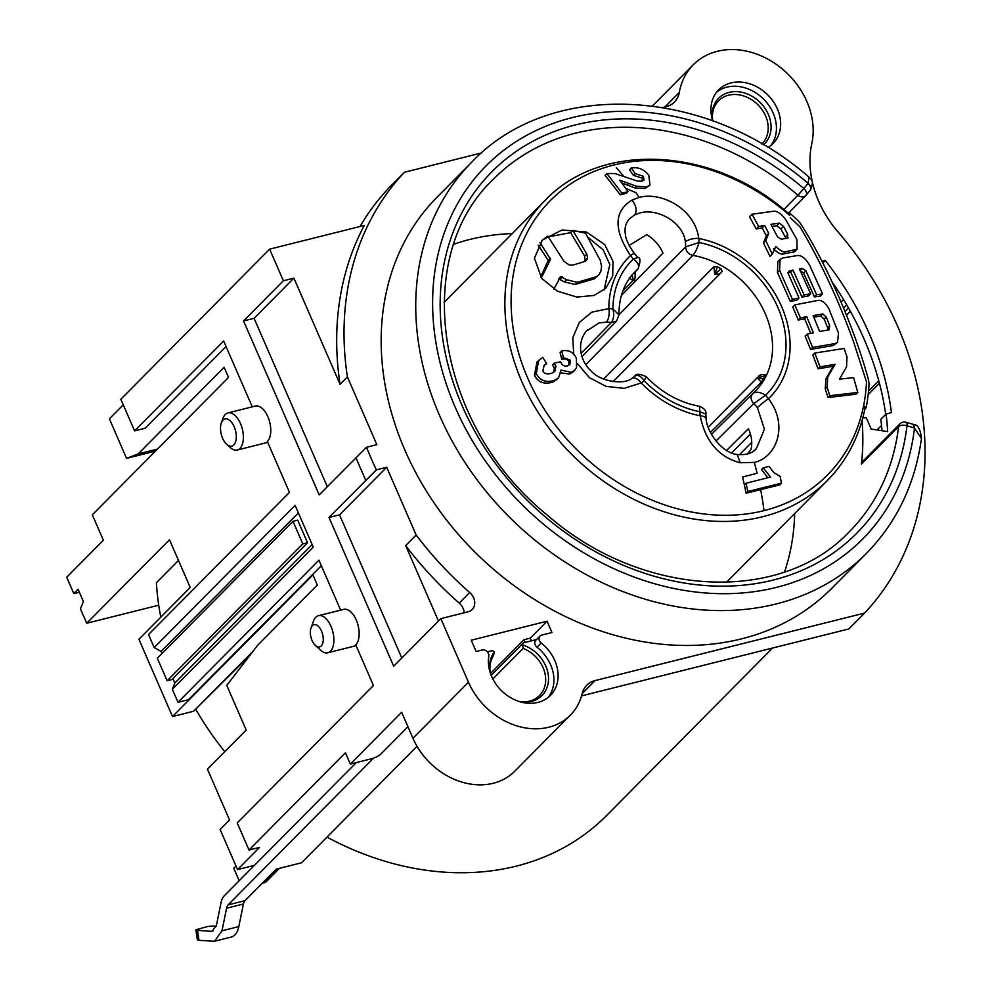 <?xml version="1.0" encoding="UTF-8"?>
<svg xmlns="http://www.w3.org/2000/svg" width="991" height="991" viewBox="0 0 991 991"><rect width="100%" height="100%" fill="white"/><g stroke="black" fill="none" stroke-linecap="round" stroke-linejoin="round"><path stroke-width="1.49" d="M788.737 271.608L792.986 269.998L804.11 294.946A195.351 50.306 -23.5 0 1 810.638 293.77L799.464 268.858L802.252 268.412L805.918 270.853L816.609 294.761L822.617 293.918L809.548 265.068C805.695 258.589 801.756 255.393 797.73 255.48L782.593 257.994L780.053 259.357L779.607 270.308L792.441 299.393L799.031 297.969L788.415 273.962L789.307 270.865M822.617 293.918L820.449 296.111L814.466 296.941L803.651 273.132L799.985 270.679M779.607 270.308L777.452 272.475L777.836 261.599L780.053 259.357M777.452 272.475L790.335 301.512L796.913 300.087L799.031 297.969M792.441 299.393L790.335 301.512M787.535 272.822L790.781 272.215L801.992 297.089L808.495 295.925L810.638 293.77M792.986 269.998L790.781 272.215M804.11 294.946L801.992 297.089M800.208 270.469L802.252 268.412M816.609 294.761L814.466 296.941M790.248 217.661L799.886 226.741L802.252 230.668C821.985 264.609 839.03 301.487 853.4 341.313L866.493 381.931A195.029 158.337 -135.3 0 1 863.632 405.641L866.122 407.846L864.846 409.122M633.41 175.32L635.132 173.586L643.469 176.311L643.927 180.176L641.858 181.192L637.077 180.957L614.903 173.536L606.864 173.524L621.976 193.195L628.059 191.597L619.771 180.201L636.544 186.246L646.504 186.903L649.997 185.082L648.808 175.209C643.977 169.263 638.13 166.86 631.279 168.012L629.52 169.783L633.41 175.32L641.784 178.021L642.787 180.895M621.877 182.963L634.884 187.918L644.856 188.563L649.997 185.082M753.073 451.425L756.381 448.601L764.445 429.153L757.409 407.673A33.137 26.906 44.7 0 0 753.73 403.597L765.523 395.298A94.925 77.063 44.7 0 0 777.898 307.483A94.925 77.063 44.7 0 0 699.089 242.51A43.331 35.181 44.7 0 0 698.766 238.447C694.889 208.606 661.059 191.362 639.108 197.42A190.26 99.695 -104.1 0 0 635.987 192.688L625.891 188.476M577.542 363.734L589.372 377.621L606.058 386.379L624.219 388.361L641.177 382.96A43.331 35.181 44.7 0 0 644.224 380.866L646.033 376.63C639.529 373.694 635.751 373.557 634.736 376.233L634.599 376.357C637.622 374.288 640.83 375.8 644.224 380.866A94.925 77.063 44.7 0 0 699.857 411.748L705.84 414.114C706.583 411.054 704.477 408.465 699.535 406.322L699.857 411.748A43.331 35.181 44.7 0 0 700.179 415.799C705.381 441.49 718.735 457.136 740.24 462.747L754.312 462.401C776.82 457.458 788.811 424.829 768.446 398.704A43.331 35.181 44.7 0 0 765.523 395.298C760.221 391.953 755.997 391.346 752.838 393.477C750.249 396.511 750.546 399.881 753.73 403.597L715.985 441.032M767.752 477.724L761.546 469.499L763.194 467.839L770.552 477.055L746.074 483.236L744.39 484.933L742.593 476.993L757.112 473.264A190.26 99.695 -104.1 0 0 754.312 462.401M744.39 484.933L746.074 493.233L779.768 484.884L781.49 483.15L780.128 476.448L773.785 472.534L769.066 466.414L763.194 467.839M814.788 353.056L812.818 355.051L818.095 368.801L833.196 366.236L825.924 378.797L825.243 388.918L828.055 397.502L856.051 394.22L857.81 392.448L853.61 377.621L839.476 379.144L846.562 366.831L846.995 356.859L844.097 348.46L814.788 353.056L820.015 366.856L835.091 364.329L827.77 376.914L827.064 387.097L829.814 395.719L857.81 392.448M794.807 304.869L800.418 317.962L806.699 316.625L813.388 332.827L807.182 334.103L805.15 336.16L810.576 349.451L833.332 345.5L837.519 342.353L838.51 333.125L828.835 308.622C825.416 302.986 821.985 300.223 818.529 300.31L794.807 304.869L792.713 306.975L798.35 320.056L804.63 318.718L810.749 333.36M773.562 248.741C777.539 252.742 780.722 254.514 783.101 254.043L794.658 251.702L797.049 249.274L785.405 251.726C783.001 252.197 779.818 250.438 775.854 246.425L772.249 254.229L770.032 256.471L763.442 242.906L766.34 235.734L762.153 227.905L756.22 228.909L749.506 216.769L752.045 214.205L758.635 226.468L764.618 225.428L768.731 233.319L765.746 240.59L772.249 254.229M797.049 249.274L796.95 239.723L785.702 219.63C781.552 213.982 777.625 211.17 773.946 211.194L752.045 214.205M787.238 238.274L781.23 239.165L777.526 236.861L770.911 224.313L779.372 223.161L783.497 226.369L787.808 234.31L787.238 238.274L788.204 237.803M765.746 240.59L763.442 242.906M768.731 233.319L766.34 235.734M764.618 225.428L762.153 227.905M758.635 226.468L756.22 228.909M772.026 226.369L776.771 225.799L780.908 228.983L785.999 238.447M783.497 226.369L780.908 228.983M829.814 395.719L828.055 397.502M825.924 378.797L827.77 376.914M835.091 364.329L833.196 366.236M820.015 366.856L818.095 368.801M807.182 334.103L812.583 347.432L835.302 343.518L837.519 342.353M829.702 325.729L828.984 329.879L819.607 331.428L813.153 315.596L822.778 313.936L826.221 317.033L829.702 325.729L827.658 327.786L828.005 330.028M812.583 347.432L810.576 349.451M806.699 316.625L804.63 318.718M800.418 317.962L798.35 320.056M813.809 317.182L820.697 316.03L824.153 319.114L827.658 327.786M763.615 507.578L764.024 510.638A195.029 158.337 -135.3 0 1 743.919 514.255A195.029 158.337 -135.3 0 1 512.929 276.799A195.029 158.337 -135.3 0 1 789.678 215.406L788.824 212.322A198.832 161.422 -135.3 0 1 798.176 220.795L800.468 223.532C825.652 262.367 854.23 326.807 868.587 380.21L869.033 383.74A198.832 161.422 -135.3 0 1 866.122 407.846M616.551 321.109L618.954 314.927L612.933 308.907A43.331 35.181 44.7 0 0 608.846 308.597L591.738 312.19L579.326 322.484L572.835 337.634L573.678 354.221M639.108 197.42L631.998 200.12C613.912 211.12 613.417 229.602 630.499 255.554A43.331 35.181 44.7 0 0 633.422 258.961C638.291 262.739 639.74 266.145 637.758 269.18L638.031 268.933C640.669 261.252 640.62 257.425 637.894 257.462L633.422 258.961A94.925 77.063 44.7 0 0 612.933 308.907C614.321 314.804 613.751 319.375 611.236 322.608L581.135 353.378M606.864 173.524L605.105 175.296L620.316 194.855L626.411 193.27L628.059 191.597M555.988 366.137L554.303 367.834L552.371 364.948L554.056 363.239L555.988 366.137L554.849 371.315L551.764 373.223C546.945 374.524 543.985 373.731 542.882 370.845L544.158 365.27L546.611 363.511L542.758 357.355L536.949 362.025L534.483 375.354C538.039 382.315 544.109 384.582 552.693 382.154L557.252 379.119M546.611 363.511L543.39 366.187M554.303 367.834L553.919 372.096M538.695 360.266L536.255 373.57C539.872 380.556 545.917 382.848 554.39 380.42L558.59 377.769L561.005 370.114L571.312 372.343L574.73 370.225L576.564 367.624L576.415 358.42C573.529 352.115 568.636 349.612 561.748 350.913L560.101 352.573L561.736 359.213C565.465 358.544 567.818 359.436 568.822 361.901L568.884 365.258M561.055 372.95L569.664 374.003L573.467 371.501M586.561 232.055L562.058 229.986L542.411 239.995L534.409 258.156L541.693 278.36L557.314 291.094L576.824 297.065L594.018 295.454L605.724 288.381L612.723 275.894L612.971 261.302L604.783 244.653L586.561 232.055L585.483 233.145L572.86 230.445L570.655 232.674L548.32 236.849M572.86 230.445L586.783 254.018L587.589 257.982L586.449 260.435L584.479 261.587L573.194 265.006L569.466 265.13L564.003 261.364L547.775 236.081L541.842 240.578M570.655 232.674L584.653 256.173L585.161 261.339M584.653 256.173L586.783 254.018M553.833 289.087L560.708 276.576L566.555 279.747L577.233 282.311L596.322 276.762L598.675 275.04L600.905 271.2L601.587 266.492L600.199 260.187L585.483 233.145M559.841 277.282L560.708 276.576M539.959 242.547L550.525 259.345L541.359 277.914M558.528 278.781L564.399 281.927L575.09 284.467L594.216 278.88L598.651 275.077M604.076 289.905L609.837 264.523L603.185 249.843L587.948 237.295M577.233 282.311L575.09 284.467M594.216 278.88L596.322 276.762M538.262 245.273L548.196 260.41L540.69 277.022M561.736 359.213L563.384 357.553L570.457 360.241L569.85 364.527L567.93 365.691C564.659 366.819 562.194 365.493 560.522 361.74L554.056 363.239M561.748 350.913L563.384 357.553M631.279 168.012L635.132 173.586M636.544 186.246L634.884 187.918M621.976 193.195L620.316 194.855M629.632 218.615L634.686 214.898L640.025 212.916C657.813 207.937 683.394 222.591 685.363 241.965A10.195 4.113 172.6 0 1 698.766 238.447A99.41 80.717 -135.3 0 1 781.602 306.553A99.41 80.717 -135.3 0 1 768.446 398.704A10.195 0.892 -38.2 0 0 757.409 407.673M627.947 220.597L629.619 218.615M621.394 295.467L662.967 253.089A33.137 26.906 -135.3 0 0 646.776 234.669L629.136 245.446M633.707 273.169A84.706 68.763 -135.3 0 1 634.29 272.612C635.999 275.188 635.764 277.703 633.571 280.131L632.63 280.366L629.223 277.889M307.52 542.721L297.696 520.126L292.989 521.303L302.812 543.898L307.52 542.721L172.892 678.55L174.85 683.059L172.335 689.29L313.267 547.119L295.12 505.398L154.2 647.569L148.539 634.55L289.459 492.378L267.359 441.552A19.114 10.021 -104.1 0 0 268.883 419.366A19.114 10.021 -104.1 0 0 255.344 406.062L227.967 412.925A19.114 10.021 -104.1 0 0 225.242 414.523A19.114 10.021 75.9 0 0 222.975 418.338L221.327 422.897A14.023 7.346 -104.1 0 0 226.704 444.34A14.023 7.346 -104.1 0 0 233.802 444.947A14.023 7.346 -104.1 0 0 234.161 426.712A14.023 7.346 -104.1 0 0 223 420.097A14.023 7.346 -104.1 0 0 221.327 422.897M178.491 560.448L156.392 582.745A277.852 225.576 44.7 0 0 160.79 617.17M195.945 709.655A277.852 225.576 44.7 0 0 224.771 751.673M326.993 837.098A277.852 225.576 44.7 0 0 606.591 815.531L772.608 648.027M710.423 432.435L761.261 382.192L757.335 377.905L760.518 375.143M764.693 374.97L765.015 375.886A84.706 68.763 -135.3 0 1 763.528 379.02L761.261 382.192M613.107 381.622L721.213 272.55L722.092 271.361L720.965 268.759A84.706 68.763 44.7 0 0 717.373 266.765L713.793 266.765L603.668 379.082M763.528 379.02L757.335 377.905L765.015 375.886M720.965 268.759L714.784 274.42L713.793 266.765M717.373 266.765L714.784 274.42L719.181 273.9L721.213 272.55M753.11 393.229A84.731 68.788 44.7 0 0 755.068 391.383A84.731 68.788 44.7 0 0 764.569 312.128A84.731 68.788 44.7 0 0 692.796 255.393C695.125 252.891 697.23 248.605 699.089 242.51L685.599 246.895A33.137 26.906 44.7 0 0 685.363 241.965M755.068 391.383L752.838 393.477M726.651 450.41L748.366 428.756A33.137 26.906 -135.3 0 1 750.967 449.518L747.363 454.051M586.015 331.415L598.985 323.004L606.356 322.1A10.195 4.521 91.3 0 0 608.846 308.597A99.422 80.717 -135.3 0 1 630.499 255.554A10.195 0.892 141.8 0 1 634.314 253.461L637.894 257.462M634.29 272.612L637.758 269.18A84.731 68.788 44.7 0 0 634.723 272.091C624.157 283.054 618.904 297.337 618.954 314.94M622.905 290.883L633.534 280.156L631.886 275.027M123.256 404.811L109.369 418.821L126.563 458.35L138.195 453.915L224.115 367.24L228.537 377.398L92.324 514.825L103.374 540.231L66.707 577.233L73.829 593.609L78.091 589.298L83.393 601.487L80.457 608.846L86.713 623.24L169.486 539.736L190.235 587.465L138.901 639.257L172.508 716.543L312.908 574.904L317.318 585.062L257.685 645.228L226.778 685.351L246.202 730.045L207.441 769.152L229.54 819.978L220.113 829.492L237.543 869.59L254.427 865.366L224.201 895.864A20.39 10.69 75.9 0 0 221.067 902.504L216.484 925.111L212.037 931.354M356.116 645.686L327.761 652.784A19.114 10.021 75.9 0 0 330.486 651.174A19.114 10.021 -104.1 0 0 332.01 629A19.114 10.021 -104.1 0 0 318.47 615.696L343.741 609.366A19.114 10.021 -104.1 0 1 357.28 622.67A19.114 10.021 -104.1 0 1 355.757 644.844L373.434 685.512L237.233 822.926L249.014 850.03L259.543 847.392L237.543 869.59M226.072 346.577L145.12 428.248L134.59 430.874L120.84 399.262L269.626 249.15L364.279 225.44A318.644 258.688 44.7 0 0 340.062 384.31L347.407 376.914L376.865 444.674L366.546 447.263A318.644 258.688 -135.3 0 0 376.369 469.845L386.688 467.269L416.158 535.029A318.644 258.688 -135.3 0 0 469.697 592.531L459.217 603.11A12.747 10.344 -135.3 0 1 464.222 612.772M340.656 610.134L318.929 560.138L178.008 702.309L188.538 699.671L321.344 565.688M327.761 652.784A19.114 10.021 75.9 0 1 320.799 650.356L315.411 645.488A11.471 6.008 -104.1 0 0 321.22 645.983A11.471 6.008 -104.1 0 0 321.518 631.069A11.471 6.008 -104.1 0 0 312.376 625.655A11.471 6.008 -104.1 0 0 311.013 627.947A11.471 6.008 -104.1 0 0 315.411 645.488M311.013 627.947L313.478 621.109A19.114 10.021 75.9 0 1 315.745 617.294A19.114 10.021 -104.1 0 1 318.47 615.696M173.202 679.269L167.132 680.78L302.812 543.898M167.132 680.78L157.309 658.197L292.989 521.303M252.259 406.83L223.656 341.028L134.59 430.874M178.008 702.309L172.335 689.29M249.014 850.03L345.413 752.776L350.319 764.073L401.652 712.281L412.95 738.258A66.273 53.811 44.7 0 0 514.787 771.196L570.308 715.18A66.273 53.811 -135.3 0 1 468.483 682.229L440.834 618.632L393.687 666.2L329.012 517.463L376.369 469.845M269.626 249.15L283.376 280.775L243.563 320.948L319.189 494.881L366.546 447.263M154.2 647.569L161.099 651.434L161.991 653.478M227.967 412.925A19.114 10.021 -104.1 0 1 241.507 426.229A19.114 10.021 -104.1 0 1 239.983 448.403A19.114 10.021 75.9 0 1 237.258 450.013A19.114 10.021 75.9 0 1 230.296 447.585L226.704 444.34M157.482 449.084L138.195 453.915M155.488 451.103L126.563 458.35M716.654 92.126A38.24 31.043 -135.3 0 1 726.849 87.146A38.24 31.043 -135.3 0 1 767.963 104.179A38.24 31.043 -135.3 0 1 770.713 145.714M767.988 147.609A38.24 31.043 44.7 0 0 772.93 143.72A38.24 31.043 44.7 0 0 773.215 101.429A38.24 31.043 44.7 0 0 731.048 82.922A38.24 31.043 44.7 0 0 718.624 89.884A38.24 31.043 44.7 0 0 712.752 120.902A30.585 24.837 44.7 0 1 718.611 100.76A30.585 24.837 44.7 0 1 728.546 95.198A30.585 24.837 44.7 0 1 762.277 109.989A30.585 24.837 44.7 0 1 762.054 143.831A30.585 24.837 44.7 0 1 761.906 143.992M581.568 695.88L848.878 628.926L864.598 613.07A318.644 258.688 44.7 0 0 837.853 231.708A101.962 82.786 -135.3 0 1 811.827 143.447A73.929 60.017 -135.3 0 0 774.417 63.09A73.929 60.017 -135.3 0 0 693.279 64.762L652.437 105.963M864.598 613.07L595.046 680.594A25.493 20.7 44.7 0 0 586.759 685.239A25.493 20.7 44.7 0 0 582.188 693.551A66.273 53.811 -135.3 0 1 570.308 715.18M440.834 618.632L468.012 611.831A12.747 10.344 44.7 0 0 472.162 609.502A12.747 10.344 44.7 0 0 469.697 592.531M347.407 376.914A318.644 258.688 -135.3 0 1 404.427 172.248L481.601 152.924M662.806 107.536L666.175 106.694A25.493 20.7 44.7 0 0 674.45 102.048A25.493 20.7 44.7 0 0 679.281 92.485A73.929 60.017 -135.3 0 1 693.279 64.762M541.21 643.023A5.104 4.137 -135.3 0 1 539.984 636.036A5.104 4.137 -135.3 0 1 541.643 635.107L551.962 632.518L547.057 621.221L471.233 640.211L476.138 651.508L482.258 649.972A5.104 4.137 -135.3 0 1 487.015 651.446A5.104 4.137 -135.3 0 1 488.811 656.141A38.24 31.043 44.7 0 0 509.126 696.76A38.24 31.043 44.7 0 0 550.401 695.434A38.24 31.043 44.7 0 0 541.21 643.023L537.011 647.247A38.24 31.043 -135.3 0 1 548.184 697.429M862.641 461.459A6.367 5.178 44.7 0 0 861.402 464.135L898.589 426.601A6.367 5.178 -135.3 0 1 899.84 423.937L862.641 461.459M866.431 553.387L831.845 588.27A277.852 225.576 -135.3 0 1 475.705 552.879A277.852 225.576 -135.3 0 1 437.167 197.06L471.741 162.177A277.852 225.576 44.7 0 0 510.278 517.996A277.852 225.576 44.7 0 0 866.431 553.387C896.756 522.331 915.102 484.042 921.457 438.53L921.407 438.889M822.035 261.339L825.305 260.522A284.231 230.754 44.7 0 1 891.454 412.64L886.078 413.99A278.037 225.725 44.7 0 1 887.639 431.605L871.225 429.078L866.307 417.781L862.814 417.818M862.034 420.68A250.45 203.328 -135.3 0 1 861.402 464.135M453.903 244.207A250.45 203.328 -135.3 0 1 512.223 233.591M794.658 513.536A250.45 203.328 -135.3 0 1 784.55 571.956M471.741 162.177C550.352 78.809 705.381 86.7 809.04 177.116L808.074 183.385L803.812 188.488A256.83 208.506 44.7 0 0 461.31 213.87A256.83 208.506 44.7 0 0 611.868 560.113A256.83 208.506 44.7 0 0 906.988 425.783A6.367 3.146 -173.3 0 0 898.589 426.601A250.45 203.328 44.7 0 1 849.584 531.449C781.317 604.498 642.044 597.994 547.589 515.345C435.842 425.449 410.125 256.83 493.828 178.826A250.45 203.328 44.7 0 1 797.978 195.202L783.782 209.522M913.467 424.433L906.146 422.302A6.367 2.069 106.2 0 1 906.988 425.783L914.42 427.963L921.469 438.517C920.428 429.289 917.889 424.631 913.826 424.544M808.074 183.385C810.948 185.986 811.728 188.203 810.39 190.061M809.04 177.116C809.647 179.198 815.085 178.529 810.576 189.863L810.427 190.024M806.178 195.091L810.167 190.346A6.367 3.716 -140 0 0 810.279 190.222A6.367 3.716 -140 0 0 808.012 183.471M803.812 188.488A6.367 3.716 40 0 1 806.067 195.227A6.367 3.716 40 0 1 805.943 195.363A6.367 5.178 -135.3 0 1 805.72 195.623A6.367 5.178 -135.3 0 1 797.978 195.202L803.812 188.488M913.665 424.532L914.42 427.963M914.297 427.926A6.367 2.069 -73.8 0 0 913.491 424.445L913.764 424.52M850.34 311.248L846.463 315.15M846.748 304.943L843.601 308.127M832.18 282.138A284.231 230.754 -135.3 0 1 885.719 414.349M886.078 413.99L880.838 419.28A278.037 225.725 -135.3 0 1 881.99 430.738M822.864 262.987L825.305 260.522M788.824 212.322L788.056 213.102M789.678 215.406L788.836 213.783C714.511 146.928 601.574 140.35 544.951 200.578A198.832 161.422 44.7 0 0 572.525 455.203A198.832 161.422 44.7 0 0 827.374 480.524L726.428 582.374M827.374 480.524C846.673 460.865 859.209 436.858 864.982 408.503L863.632 405.641A195.029 158.337 -135.3 0 1 764.024 510.625M279.499 868.302L266.567 881.358A7.643 6.206 -135.3 0 1 264.077 882.758L262.318 883.192M214.589 941.227L231.262 937.052A25.493 13.354 -104.1 0 0 234.892 934.909A25.493 13.354 -104.1 0 0 238.819 926.597L243.414 904.003A10.195 5.339 75.9 0 1 244.988 900.67L276.266 869.119L301.537 862.789L417.025 746.273M235.969 865.985L233.765 868.215L239.203 880.726M373.595 758.115L228.128 904.894A10.195 5.339 -104.1 0 0 226.567 908.214L221.984 930.822L214.452 941.264L199.005 940.335L197.482 930.363L211.963 931.379M254.427 865.366L356.302 762.575M487.423 651.867L491.61 650.814A2.552 2.069 -135.3 0 1 494.348 651.942A32.356 26.261 44.7 0 0 490.087 672.232M519.817 701.702A32.356 26.261 44.7 0 0 531.51 701.417A32.356 26.261 44.7 0 0 543.737 693.564A32.356 26.261 44.7 0 0 522.567 644.868A2.552 2.069 -135.3 0 1 523.905 642.725L536.465 639.579M531.461 640.83L530.284 638.13L547.057 621.221M530.284 638.13L523.966 639.715L490.495 673.484M407.933 726.713L380.841 754.052A7.643 1.97 -23.5 0 1 371.377 758.796L350.319 764.073M525.143 642.416L523.966 639.715M539.984 636.036L535.797 640.26A5.104 4.137 44.7 0 0 537.011 647.247M490.297 672.889A30.585 24.837 44.7 0 1 493.382 655.844L494.348 651.929M519.16 701.504A30.585 24.837 44.7 0 0 529.578 701.12A30.585 24.837 44.7 0 0 539.525 695.546A30.585 24.837 44.7 0 0 523.174 648.387L522.579 644.868M360.03 226.505A318.644 258.688 44.7 0 1 388.707 188.104L404.427 172.248M283.376 280.775L293.906 278.137L340.062 384.31M327.315 486.705L254.092 318.309L243.563 320.948M293.906 278.137L254.092 318.309M386.688 467.269L339.541 514.825L329.012 517.463M339.541 514.825L401.801 658.012M416.158 535.029L405.678 545.595L438.468 621.023M405.678 545.595A318.644 258.688 44.7 0 0 459.217 603.11M86.713 623.24L158.733 605.204M253.027 651.285L193.567 711.265L172.508 716.543M250.314 654.803L194.397 710.436M216.187 926.3L214.353 926.151A10.195 1.536 171.3 0 0 207.974 926.424L195.859 929.781L197.482 930.363M195.859 929.793L197.37 939.753L199.005 940.335M763.429 144.872A32.356 26.261 44.7 0 0 765.325 108.812A32.356 26.261 44.7 0 0 729.128 92.374A32.356 26.261 44.7 0 0 722.241 95.322A32.356 26.261 44.7 0 0 712.628 120.518M79.367 592.222L73.829 593.609M298.39 512.929L161.099 651.434M312.14 544.555L174.85 683.059M746.074 483.236L747.796 491.499L746.074 493.233M747.796 491.499L781.49 483.15M805.918 270.853L803.651 273.132M623.525 175.952L616.315 167.702M763.38 505.992A190.26 99.695 -104.1 0 0 760.605 489.467M792.924 252.569L795.302 250.178M785.405 251.726L783.101 254.043M785.293 236.849L787.808 234.31M776.771 225.799L779.372 223.161M827.064 387.097L825.243 388.918M833.332 345.5L835.302 343.518M826.221 317.033L824.153 319.114M820.697 316.03L822.778 313.936M705.865 414.114L706.1 418.71A10.195 4.113 -7.4 0 0 700.179 415.799A99.41 80.705 -135.3 0 1 641.177 382.96A10.195 5.835 59.1 0 0 631.75 378.438L634.736 376.233M560.423 279.115L562.603 276.923M564.399 281.927L566.555 279.747M550.525 259.345L548.283 261.599M548.196 260.41L550.439 258.156M585.458 260.137L587.589 257.982M571.312 372.343L569.664 374.003M554.39 380.42L552.693 382.154M536.255 373.57L534.483 375.354M570.457 360.241L568.822 361.901M643.469 176.311L641.784 178.021M646.504 186.903L644.856 188.563M628.765 183.31L627.092 185.007M634.686 214.898C637.287 210.81 636.383 205.88 631.998 200.12M585.867 364.626L692.796 255.393C688.336 254.154 685.945 251.318 685.599 246.895L618.941 314.816M737.217 454.547L740.24 462.747M616.538 321.134L611.236 322.608A33.137 26.906 44.7 0 0 606.356 322.1M581.977 356.562L616.749 320.898M750.398 434.021L731.643 452.899M739.397 454.77L751.735 442.345M412.95 738.258L468.483 682.229M355.967 457.854L365.803 480.437M914.507 427.988A265.105 215.233 -135.3 0 1 609.911 566.84A265.105 215.233 -135.3 0 1 454.473 209.361A265.105 215.233 -135.3 0 1 808.123 183.323M845.026 311.583L848.531 308.04M843.527 299.53L841.037 302.044M877.047 429.983L881.532 425.461M868.178 394.604L879.426 383.257M264.077 882.758L278.025 868.673M228.128 904.894L244.988 900.67M492.861 678.971L523.174 648.387M595.046 680.594L582.188 693.564M679.281 92.485L664.887 107.016M210.513 931.49L213.276 930.797M221.984 930.822L238.819 926.597M243.414 904.003L226.567 908.214M558.59 377.769L556.892 379.479M574.743 370.225L573.095 371.873M635.144 271.906L638.006 268.957M708.181 427.232L758.338 376.642M765.139 374.635C761.212 374.511 758.995 375.118 758.487 376.493M722.253 271.162L721.337 272.426M711.451 434.355L752.652 393.662M699.535 406.322C679.529 402.581 661.703 392.684 646.033 376.63M706.1 418.71C706.682 431.692 721.931 453.147 737.193 454.473C745.975 455.253 752.38 453.321 756.43 448.675M631.75 378.438C624.863 384.756 600.435 382.303 590.648 370.473C581.853 362.83 574.743 343.642 587.514 329.743M634.314 253.461C628.678 245.26 625.755 239.141 625.519 235.115C624.219 228.624 625.581 223.111 629.595 218.602M633.571 280.131C634.785 281.048 635.305 278.31 635.132 271.893M267.719 442.382L237.258 450.013M810.576 189.851L806.067 195.239A6.367 6.367 0 0 1 805.72 195.623L789.009 212.483M906.146 422.302A6.367 6.367 0 0 0 899.84 423.937M868.512 391.21L878.782 380.854M544.951 200.578L444.005 302.416M523.075 643.184L491.202 675.342"/></g></svg>
